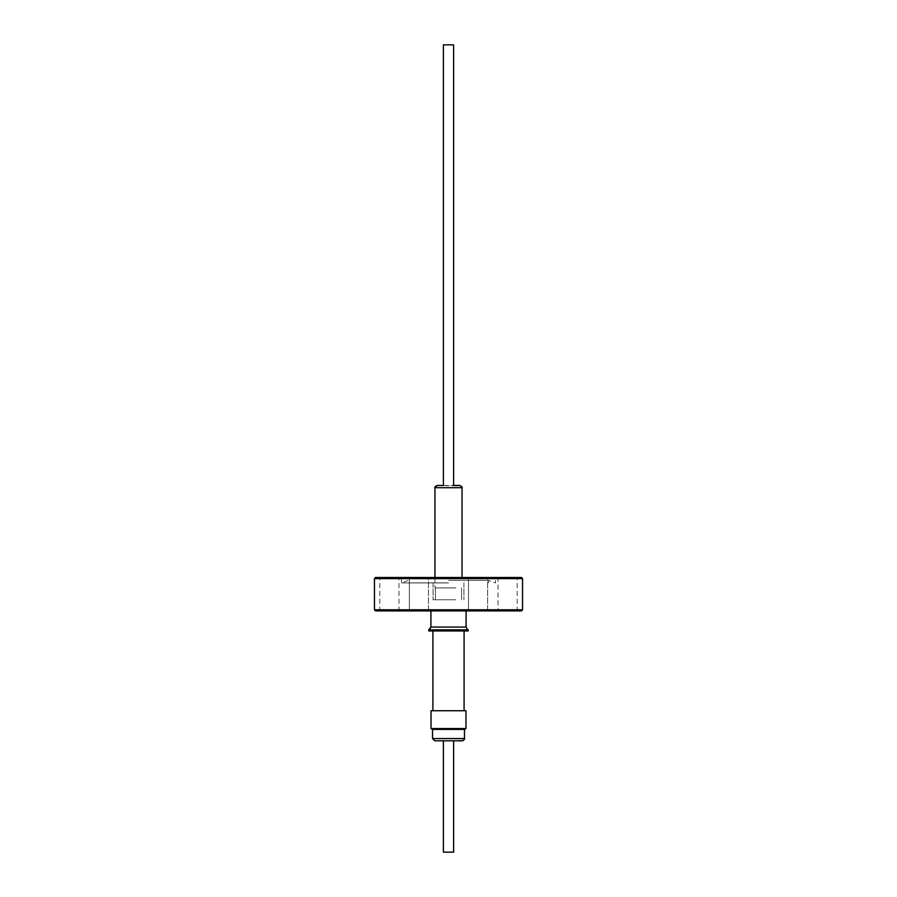 <?xml version="1.0" encoding="UTF-8"?>
<svg xmlns="http://www.w3.org/2000/svg" width="897" height="897" viewBox="0 0 897 897"><rect width="100%" height="100%" fill="white"/><g stroke="black" fill="none" stroke-linecap="round" stroke-linejoin="round"><path stroke-width="0.67" stroke-dasharray="4.49 3.36" d="M452.783 44.85L443.376 44.85L452.783 44.85M443.376 485.468L452.783 485.468M438.936 710.738L465.98 710.738L438.936 710.738M438.936 728.555L465.98 728.555L438.936 728.555M440.976 740.799L434.753 740.799L440.976 740.799M443.376 740.799L453.624 740.799L443.376 740.799M439.765 729.418L464.478 729.418L439.765 729.418M452.783 852.15L443.376 852.15L452.783 852.15M428.732 629.84L468.268 629.84L428.732 629.84L468.268 629.84L468.268 630.961L428.732 630.961M430.908 627.059L466.092 627.059L430.908 627.059L466.092 627.059L468.268 629.84M458.12 610.913L430.908 610.913L458.12 610.913M439.978 630.961L464.085 630.961L439.978 630.961M439.978 710.738L464.085 710.738L439.978 710.738M455.654 587.916L435.415 587.916L455.654 587.916M455.654 599.779L435.415 599.779L455.654 599.779M455.9 587.916L434.967 587.916L455.9 587.916M437.198 485.468L461.237 485.995M448.5 599.779L433.083 599.779L448.5 599.779M448.5 582.848L408.415 582.848L448.5 582.848M478.067 577.511L467.371 577.511L478.067 577.511M478.067 578.621L468.492 578.621L478.067 578.621M418.933 577.511L429.629 577.511L418.933 577.511M418.933 578.621L409.357 578.621L418.933 578.621M389.376 577.511L378.68 577.511L389.376 577.511M389.376 578.621L398.952 578.621L389.376 578.621M478.067 610.913L467.371 610.913L478.067 610.913M478.067 609.803L468.492 609.803L478.067 609.803M418.933 610.913L429.629 610.913L418.933 610.913M418.933 609.803L409.357 609.803L418.933 609.803M389.376 610.913L378.68 610.913L389.376 610.913M389.376 609.803L398.952 609.803L389.376 609.803M507.624 610.913L518.32 610.913L507.624 610.913M507.624 609.803L498.048 609.803L507.624 609.803M507.624 577.511L518.32 577.511L507.624 577.511M507.624 578.621L498.048 578.621L507.624 578.621M448.5 582.938L401.452 582.938L448.5 582.938M375.563 577.511L521.437 577.511M448.5 580.404L488.585 580.404L448.5 580.404M375.563 610.913L521.437 610.913M374.453 609.803L522.547 609.803M374.453 578.621L522.547 578.621M456.024 740.799L434.753 740.799M443.376 852.15L453.624 852.15L453.624 740.799M431.02 710.738L465.98 710.738L465.98 728.555L431.02 728.555M432.522 729.418L464.478 729.418L464.478 738.567L432.522 738.567M443.376 44.85L453.624 44.85L453.624 485.468M434.967 487.699L462.033 487.699L434.967 487.699L462.033 487.699L461.686 486.51M461.585 587.916L461.585 599.779L461.585 587.916M462.033 577.511L462.033 487.699M433.083 582.848L433.083 599.779L433.083 582.848M468.492 578.621L467.371 577.511L468.492 578.621L468.492 609.803L467.371 610.913L468.492 609.803L468.492 578.621M409.357 578.621L408.247 577.511L409.357 578.621L409.357 609.803L408.247 610.913L409.357 609.803L409.357 578.621M378.68 610.913L379.801 609.803L379.801 578.621L378.68 577.511M496.938 577.511L498.048 578.621L498.048 609.803L496.938 610.913M401.452 577.511L401.452 582.938L408.415 580.404L408.415 582.848M488.585 582.848L488.585 580.404L495.548 582.938L495.548 577.511M435.415 587.916L435.415 599.779L435.415 587.916M434.967 577.511L434.967 587.916L434.967 577.511M464.085 630.961L464.085 710.738M466.092 610.913L466.092 627.059M487.643 609.803L487.643 578.621L488.753 577.511L487.643 578.621L487.643 609.803L488.753 610.913L487.643 609.803M428.508 609.803L428.508 578.621L429.629 577.511L428.508 578.621L428.508 609.803L429.629 610.913L428.508 609.803M400.062 610.913L398.952 609.803L398.952 578.621L400.062 577.511M518.32 610.913L517.199 609.803L517.199 578.621L518.32 577.511M463.917 582.848L463.917 599.779L463.917 582.848"/><path stroke-width="1.35" d="M464.254 739.543L464.478 738.567L432.522 738.567L432.522 729.418L464.478 729.418L464.478 738.567C464.814 739.33 464.063 740.07 462.247 740.799L434.753 740.799L432.522 738.567L434.753 740.799M462.908 740.698L456.024 740.799M453.624 485.468L454.678 485.468L453.624 485.468L453.624 44.85L443.376 44.85L443.376 485.468L437.198 485.468C435.023 486.555 434.283 487.295 434.967 487.699L434.967 577.511L434.967 487.699L437.198 485.468M468.268 629.84L428.732 629.84L428.732 630.961L468.268 630.961L466.092 627.059L430.908 627.059L428.732 630.961M434.967 487.699L462.033 487.699C462.516 487.228 461.776 486.488 459.802 485.468L452.783 485.468M521.437 610.913L375.563 610.913L374.453 609.803L522.547 609.803L521.437 610.913M374.453 578.621L375.563 577.511L521.437 577.511L522.547 578.621L374.453 578.621L374.453 609.803M431.02 710.738L465.98 710.738L465.98 728.555L464.478 729.418L465.98 728.555L431.02 728.555L431.02 710.738L431.02 728.555L432.522 729.418L432.522 738.567M453.624 740.799L453.624 852.15L443.376 852.15L443.376 740.799L443.376 852.15M466.092 610.913L466.092 627.059M464.085 630.961L464.085 710.738M462.033 487.699L462.033 577.511M522.547 578.621L522.547 609.803M430.908 627.059L430.908 610.913L430.908 627.059L428.732 629.84M432.915 630.961L432.915 710.738L432.915 630.961M432.522 729.418L431.02 728.555M443.376 44.85L443.376 485.468"/></g></svg>
